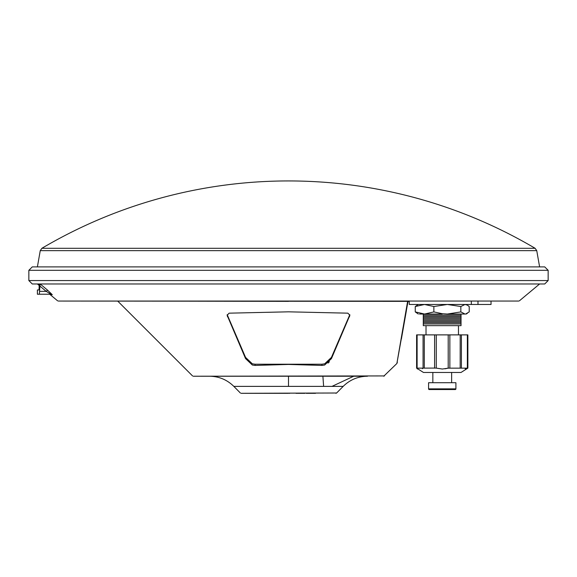 <?xml version="1.0" encoding="UTF-8"?>
<svg xmlns="http://www.w3.org/2000/svg" width="577" height="577" viewBox="0 0 577 577"><rect width="100%" height="100%" fill="white"/><g stroke="black" fill="none" stroke-linecap="round" stroke-linejoin="round"><path stroke-width="0.87" d="M288.5 376.226L193.266 376.226L353.708 376.226L331.991 386.381L323.625 386.381L322.896 376.226L209.523 376.226C218.986 376.363 227.086 379.753 233.836 386.381L288.5 386.381L288.5 376.226M241.099 393.305L336.629 393.002L343.164 386.381C349.914 379.753 358.014 376.363 367.477 376.226L353.708 376.226M32.269 266.899L28.85 270.31L28.85 280.559L548.15 280.559L548.15 270.31L544.731 266.899L32.269 266.899M28.85 280.559L32.269 283.978L544.731 283.978L548.15 280.559M409.273 301.057L409.273 304.476L471.337 304.476L471.337 301.057M477.987 301.057L477.987 304.476L471.337 304.476M477.987 304.476L491.034 304.476L491.034 301.057M328.024 363.099L329.409 361.765M408.934 301.057L407.925 301.908L408.934 301.057L407.925 301.908L407.614 301.36L396.875 363.503L403.172 326.935M397.048 362.515L396.875 363.503L383.734 376.226M288.5 311.825L347.866 313.167L349.871 315.273L331.443 358.598L324.663 365.025L321.901 365.429L288.5 364.44L255.099 365.429L252.337 365.025L245.557 358.598L227.129 315.273L229.134 313.167L288.5 311.825M321.901 365.429L321.901 364.217L324.663 363.813L331.443 357.394L349.806 314.689M227.194 314.689L245.557 357.394L252.337 363.813L255.099 364.217L255.099 365.429M447.348 314.039L465.026 314.039L460.835 311.905L447.348 314.039L442.242 313.715L433.861 311.905L424.564 314.039L442.242 314.039M423.28 314.039L423.28 315.179L461.03 315.179L461.03 323.949L423.28 323.949L423.28 325.659L461.03 325.659L461.03 323.949M423.28 315.179L423.28 317.689L461.03 317.689M423.28 316.434L461.03 316.434M423.28 317.689L423.28 320.192L461.03 320.192M423.28 318.937L461.03 318.937M458.47 334.884L458.47 325.659L426.014 325.659L426.014 334.884M423.28 320.192L423.28 322.694L461.03 322.694M423.28 321.447L461.03 321.447M444.99 368.826L448.199 368.155L442.472 369.013M442.242 369.013L435.83 368.061L416.666 368.155L423.453 372.461L461.03 372.461L467.81 368.155M417.474 369.013L416.666 368.155L417.113 368.155L416.666 368.155L417.113 368.155L417.113 334.884L416.666 334.884L423.071 334.884L423.071 368.155M467.81 334.884L423.071 334.884M467.363 334.884L467.363 368.155L448.199 368.155L448.199 334.884M432.844 382.717L432.844 372.461M428.574 388.862L428.574 382.717L455.909 382.717L455.909 388.862A0.685 0.685 0 0 1 455.224 389.547L429.259 389.547A0.685 0.685 0 0 1 428.574 388.862L455.909 388.862M451.632 372.461L451.632 382.717M422.35 368.689L423.02 368.205M434.596 368.162L434.611 334.884M460.172 368.155L460.186 334.884M465.206 368.826L467.009 368.285M423.28 322.694L423.28 323.949M461.03 314.039L461.03 315.179M283.812 393.305L277.869 393.305M275.929 393.305L271.998 393.305M268.832 393.305L265.55 393.305M263.783 393.305L261.98 393.305M261.157 393.305L261.821 393.305M268.089 393.305L269.351 393.305M281.035 393.305L284.338 393.305M289.221 393.305L289.726 393.305M297.4 393.305L304.923 393.305M308.486 393.305L311.537 393.305M312.402 393.305L314.544 393.305M315.54 393.305L314.653 393.305M312.676 393.305L309.907 393.305M308.558 393.305L306.243 393.305M299.449 393.305L295.943 393.305M288.5 393.305L241.099 393.305L288.5 393.305M418.325 304.476L415.26 306.524L424.564 304.476L433.861 306.524L447.348 304.476L460.835 306.524L465.026 304.476L467.341 305.132L469.216 306.524L469.216 311.905L465.603 314.039M419.45 314.039L424.564 314.039L415.26 311.905L418.325 314.039M321.901 364.217L255.099 364.217M415.26 306.524L415.26 311.905M433.861 311.905L433.861 306.524M460.835 311.905L460.835 306.524M408.119 301.057A1.024 0.714 -90 0 0 407.614 301.36L58.263 301.057L288.5 301.057M39.791 291.371L46.225 291.371L39.914 286.062L39.344 294.227L51 294.227L46.225 291.371L47.523 290.137L52.298 294.703L48.951 294.227M39.914 286.062L40.21 283.978L47.523 290.137M51 294.227C48.266 294.227 48.266 294.227 51 294.227C48.266 294.227 48.266 294.227 51 294.227A2.048 2.034 -90 0 1 52.298 294.703M39.344 294.227L37.39 294.227L39.344 294.227M38.911 289.957L39.106 288.529L38.911 289.957L37.39 289.957L37.39 294.227M39.193 283.978L39.106 288.529L39.164 285.456L37.39 283.978M28.85 270.31L548.15 270.31M288.5 248.298L535.117 248.298A485.134 485.134 0 0 0 41.883 248.298L288.5 248.298M288.5 301.36L117.254 301.057M193.266 376.226L384.462 375.923M343.164 386.381L331.991 386.381M331.443 357.394L331.443 358.598M461.405 368.155L461.405 334.884M449.865 368.155L449.865 334.884M436.284 368.155L436.284 334.884M424.297 368.155L424.297 334.884M323.625 386.381L288.5 386.381M245.557 357.394L245.557 358.598M227.468 315.547L227.468 316.759M349.532 315.547L349.532 316.759M58.263 301.057L518.737 301.057M37.39 266.899L40.253 250.649L536.747 250.649L539.61 266.899M192.538 375.923L117.975 301.36M416.608 368.047L416.608 334.884L416.608 368.047M467.875 368.061L467.875 334.884L467.875 368.061M336.629 393.002L335.901 393.305M240.371 393.002L233.836 386.381M466.158 314.039L467.341 313.361M407.925 301.908L396.875 363.503M406.388 310.628L401.404 338.915M397.329 361.988L397.164 362.962M466.158 304.476L467.341 305.132M519.394 300.826L539.61 283.978M57.606 300.826L50.264 294.703M535.117 248.298L536.747 250.649M40.253 250.649L41.883 248.298"/></g></svg>
